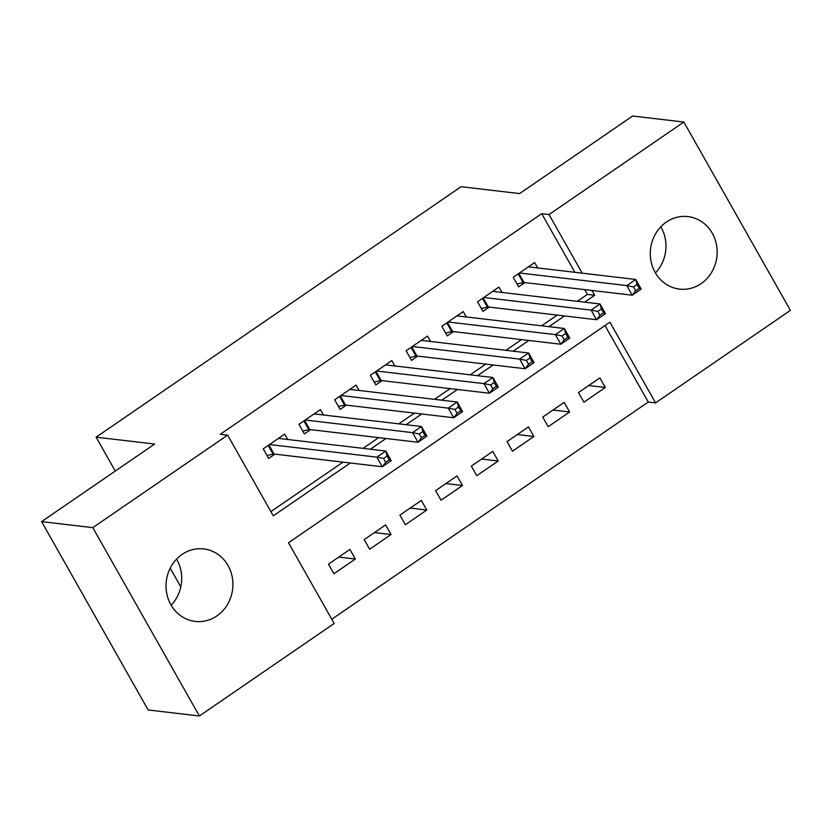 <?xml version="1.0" encoding="UTF-8"?>
<svg xmlns="http://www.w3.org/2000/svg" width="832" height="832" viewBox="0 0 832 832"><rect width="100%" height="100%" fill="white"/><g stroke="black" fill="none" stroke-linecap="round" stroke-linejoin="round"><path stroke-width="1.25" d="M176.582 559.104A36.514 33.405 -83.3 0 1 171.163 605.228M182.073 554.424A36.514 33.405 -83.3 0 1 203.736 548.912A36.514 33.405 -83.3 0 1 232.19 576.857A36.514 33.405 -83.3 0 1 216.871 615.93A36.514 33.405 -83.3 0 1 195.208 621.431A36.514 33.405 -83.3 0 1 166.754 593.497A36.514 33.405 -83.3 0 1 182.073 554.424M660.837 226.772A36.514 33.405 -83.3 0 1 655.418 272.896M666.328 222.092A36.514 33.405 -83.3 0 1 687.991 216.59A36.514 33.405 -83.3 0 1 716.446 244.525A36.514 33.405 -83.3 0 1 701.126 283.598A36.514 33.405 -83.3 0 1 679.463 289.11A36.514 33.405 -83.3 0 1 651.009 261.165A36.514 33.405 -83.3 0 1 666.328 222.092M331.781 619.237L648.274 402.033L655.585 402.896L609.918 322.182L288.506 542.745L334.183 623.47L199.368 715.988L92.81 527.644L227.614 435.126L273.291 515.84L350.282 462.998M92.81 527.644L41.6 521.622L148.158 709.966L199.368 715.988M41.6 521.622L154.627 444.049L96.106 437.174L461.084 186.701L519.605 193.586L632.632 116.012L683.842 122.034L790.4 310.378L655.585 402.896M96.106 437.174L115.284 471.058M170.217 568.162L180.804 586.882M391.061 534.529L385.622 524.919L364.198 539.625L369.637 549.234L391.061 534.529L374.462 532.574M462.488 485.514L457.049 475.904L435.625 490.61L441.054 500.219L462.488 485.514L445.89 483.558M533.905 436.498L528.476 426.889L507.042 441.594L512.481 451.204L533.905 436.498L517.317 434.543M605.332 387.483L599.893 377.874L578.469 392.579L583.908 402.189L605.332 387.483L588.734 385.528M648.274 402.033L604.999 325.551M569.618 411.986L564.179 402.376L542.755 417.082L548.194 426.691L569.618 411.986L553.02 410.041M498.191 461.001L492.762 451.391L471.328 466.097L476.767 475.706L498.191 461.001L481.603 459.056M426.774 510.026L421.335 500.417L399.911 515.112L405.34 524.722L426.774 510.026L410.176 508.071M355.347 559.042L349.908 549.432L328.484 564.138L333.923 573.747L355.347 559.042L338.749 557.086M574.881 272.314L541.715 213.689L220.303 434.262L227.614 435.126M541.715 213.689L549.026 214.552L683.842 122.034M584.646 302.172L594.693 295.266L591.978 290.472M582.192 273.177L549.026 214.552M370.375 449.218L385.996 438.495M406.089 424.705L421.71 413.982M441.802 400.202L457.423 389.48M477.506 375.69L493.137 364.967M513.219 351.187L528.85 340.465M548.933 326.674L564.564 315.952M577.335 301.309L587.382 294.414L594.693 295.266M270.889 511.607L342.971 462.145M363.054 448.354L378.685 437.632M398.767 423.852L414.398 413.13M434.481 399.339L450.112 388.617M470.194 374.837L485.815 364.104M505.908 350.324L521.529 339.602M541.622 325.811L557.242 315.089M587.382 294.414L584.667 289.609M287.716 439.494L284.669 434.117L263.245 448.822L268.684 458.432L274.934 454.137M323.43 414.991L320.382 409.604L298.958 424.31L304.387 433.919L310.638 429.634M359.143 390.478L356.096 385.102L334.672 399.807L340.101 409.417L346.351 405.122M394.846 365.976L391.81 360.589L370.375 375.294L375.814 384.904L382.065 380.619M430.56 341.463L427.523 336.086L406.089 350.792L411.528 360.402L417.778 356.106M466.274 316.961L463.226 311.574L441.802 326.279L447.242 335.889L453.492 331.604M501.987 292.448L498.94 287.071L477.516 301.766L482.955 311.376L489.206 307.091M537.701 267.946L534.654 262.558L513.23 277.264L518.669 286.874L524.909 282.589M633.516 286.926L635.69 290.763L639.257 288.319L637.083 284.471L633.516 286.926L626.829 285.594L635.752 279.469L641.191 289.078L632.258 295.204L626.829 285.594L519.48 272.979M528.403 266.843L635.752 279.469L637.083 284.471M635.69 290.763L632.258 295.204L524.035 282.485A4.566 1.154 -29.5 0 0 523.099 282.578L517.046 284.003M639.257 288.319L641.191 289.078M597.802 311.428L599.976 315.276L603.543 312.822L601.37 308.984L597.802 311.428L591.115 310.107L600.038 303.982L605.478 313.591L596.554 319.717L591.115 310.107L483.766 297.482M492.69 291.356L600.038 303.982L601.37 308.984M599.976 315.276L596.554 319.717L488.322 306.987A4.566 1.154 -29.5 0 0 487.386 307.081L481.333 308.516M603.543 312.822L605.478 313.591M562.089 335.941L564.262 339.778L567.83 337.334L565.656 333.486L562.089 335.941L555.402 334.61L564.325 328.484L569.764 338.094L560.841 344.219L555.402 334.61L448.053 321.994M456.976 315.869L564.325 328.484L565.656 333.486M564.262 339.778L560.841 344.219L452.608 331.5A4.566 1.154 -29.5 0 0 451.672 331.594L445.619 333.018M567.83 337.334L569.764 338.094M526.375 360.443L528.549 364.291L532.126 361.837L529.953 357.999L526.375 360.443L519.688 359.122L528.622 352.997L534.05 362.606L525.127 368.732L519.688 359.122L412.339 346.497M421.273 340.371L528.622 352.997L529.953 357.999M528.549 364.291L525.127 368.732L416.905 356.002A4.566 1.154 -29.5 0 0 415.958 356.106L409.906 357.531M532.126 361.837L534.05 362.606M490.662 384.956L492.835 388.794L496.413 386.35L494.239 382.502L490.662 384.956L483.974 383.625L492.908 377.499L498.347 387.109L489.414 393.234L483.974 383.625L376.626 371.01M385.559 364.884L492.908 377.499L494.239 382.502M492.835 388.794L489.414 393.234L381.191 380.515A4.566 1.154 -29.5 0 0 380.245 380.609L374.192 382.044M496.413 386.35L498.347 387.109M454.948 409.458L457.132 413.306L460.699 410.852L458.526 407.014L454.948 409.458L448.261 408.138L457.194 402.012L462.634 411.622L453.7 417.747L448.261 408.138L340.912 395.512M349.846 389.386L457.194 402.012L458.526 407.014M457.132 413.306L453.7 417.747L345.478 405.018A4.566 1.154 -29.5 0 0 344.531 405.122L338.478 406.546M460.699 410.852L462.634 411.622M419.245 433.971L421.418 437.809L424.986 435.365L422.812 431.517L419.245 433.971L412.558 432.65L421.481 426.514L426.92 436.124L417.986 442.26L412.558 432.65L305.209 420.025M314.132 413.899L421.481 426.514L422.812 431.517M421.418 437.809L417.986 442.26L309.764 429.53A4.566 1.154 -29.5 0 0 308.828 429.624L302.775 431.059M424.986 435.365L426.92 436.124M383.531 458.474L385.705 462.322L389.272 459.867L387.098 456.03L383.531 458.474L376.844 457.153L385.767 451.027L391.206 460.637L382.283 466.762L376.844 457.153L269.495 444.527M278.418 438.402L385.767 451.027L387.098 456.03M385.705 462.322L382.283 466.762L274.05 454.033A4.566 1.154 -29.5 0 0 273.114 454.137L267.062 455.562M389.272 459.867L391.206 460.637M518.887 273.385L524.035 282.485M518.17 273.874L523.099 282.578M483.174 297.887L488.322 306.987M482.456 298.376L487.386 307.081M447.46 322.4L452.608 331.5M446.742 322.889L451.672 331.594M411.746 346.902L416.905 356.002M411.029 347.391L415.958 356.106M376.043 371.415L381.191 380.515M375.326 371.904L380.245 380.609M340.33 395.918L345.478 405.018M339.612 396.417L344.531 405.122M304.616 420.43L309.764 429.53M303.898 420.919L308.828 429.624M268.902 444.933L274.05 454.033M268.185 445.432L273.114 454.137"/></g></svg>
